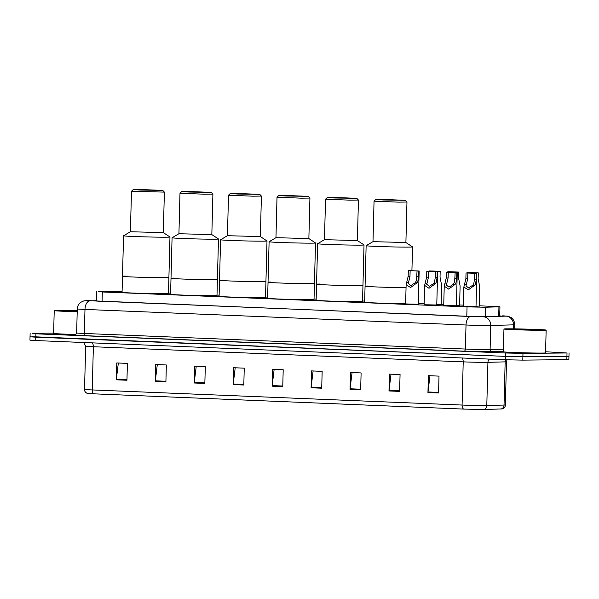 <?xml version="1.0" encoding="UTF-8"?>
<svg xmlns="http://www.w3.org/2000/svg" width="599" height="599" viewBox="0 0 599 599"><rect width="100%" height="100%" fill="white"/><g stroke="black" fill="none" stroke-linecap="round" stroke-linejoin="round"><path stroke-width="0.9" d="M441.126 304.547L436.783 304.629M459.613 305.273L456.401 305.43M479.23 306.074L476.018 306.231M418.289 304.262L405.628 303.925M436.768 304.988L424.826 304.771M456.393 305.789L444.443 305.572M476.01 306.591L464.06 306.374M122.091 291.503L98.573 291.473L102.317 291.968L467.048 306.875L485.587 307.235L499.94 306.778L479.237 305.775M463.379 305.131L459.62 304.973M443.762 304.322L441.134 304.217M424.144 303.521L418.312 303.289M364.671 301.095L362.552 301.005M316.16 299.111L314.041 299.021M267.648 297.126L265.522 297.037M219.129 295.142L217.01 295.052M170.618 293.158L168.499 293.076M96.297 300.676L92.56 300.78L98.333 301.17L467.325 316.257L485.864 316.609L501.558 316.182L499.701 315.838M545.584 351.763L567.013 352.983L522.972 353.373L505.466 352.998L35.903 333.808L32.159 333.314L53.633 333.119M569.05 352.878L568.96 356.255L522.882 356.749L505.376 356.375L32.069 336.683M30.04 336.788L29.95 340.165L35.723 340.554L505.294 359.752L522.8 360.126L568.87 359.632L568.96 356.255L522.882 356.749L505.376 356.375L35.813 337.177L30.04 336.788L30.13 333.411M438.573 392.989L439.015 376.112L428.39 375.678L427.948 392.555L438.573 392.989M439.015 376.12L429.97 375.753L427.993 391.963A3.377 1.834 92.3 0 0 427.948 392.555M399.623 391.394L400.065 374.525L389.44 374.09L388.998 390.96L399.623 391.394M400.065 374.532L391.02 374.158L389.043 390.376A3.377 1.834 92.3 0 0 388.998 390.96M360.665 389.799L361.107 372.93L350.482 372.496L350.041 389.365L360.665 389.799M361.107 372.937L352.062 372.571L350.086 388.781A3.377 1.834 92.3 0 0 350.041 389.365M321.715 388.212L322.157 371.335L311.532 370.901L311.091 387.778L321.715 388.212M322.157 371.343L313.112 370.976L311.136 387.186A3.377 1.834 92.3 0 0 311.091 387.778M126.951 380.245L127.392 363.376L116.768 362.942L116.326 379.811L126.951 380.245M127.392 363.383L118.347 363.009L116.363 379.227A3.377 1.834 92.3 0 0 116.326 379.811M165.901 381.84L166.342 364.971L155.718 364.536L155.276 381.406L165.901 381.84M166.342 364.978L157.297 364.604L155.321 380.822A3.377 1.834 92.3 0 0 155.276 381.406M204.851 383.435L205.292 366.558L194.675 366.124L194.233 383.001L204.851 383.435M205.292 366.566L196.247 366.199L194.271 382.409A3.377 1.834 92.3 0 0 194.233 383.001M243.808 385.022L244.25 368.153L233.625 367.719L233.183 384.588L243.808 385.022M244.25 368.16L235.205 367.793L233.228 384.004A3.377 1.834 92.3 0 0 233.183 384.588M282.758 386.617L283.2 369.748L272.575 369.313L272.133 386.183L282.758 386.617M283.2 369.755L274.155 369.381L272.178 385.599A3.377 1.834 92.3 0 0 272.133 386.183M501.123 409.005A4.223 3.886 -91.6 0 0 504.029 405.051A16.884 0.382 1.5 0 0 505.361 404.939C505.429 406.654 504.365 407.986 502.172 408.937L483.895 409.476L463.626 409.087L87.506 393.565C85.372 392.502 84.377 391.117 84.534 389.41A16.884 0.382 1.5 0 0 92.239 389.934A4.223 2.291 92.3 0 0 93.781 393.97M77.204 311.705A21.107 0.479 -178.5 0 1 54.224 310.626A21.107 0.479 -178.5 0 1 57.609 310.454A21.107 0.479 -178.5 0 1 77.234 310.746M75.938 334.467A21.107 0.479 -178.5 0 1 53.625 333.403L54.224 310.626M77.211 311.532L61.562 310.821L77.226 310.918M163.31 232.599L169.951 236.987A23.211 0.524 -178.5 0 1 169.966 237.009L168.484 293.532A23.211 0.524 -178.5 0 1 164.755 293.72A23.211 0.524 -178.5 0 1 138.691 293.255A23.211 0.524 -178.5 0 1 122.069 292.312L122.488 276.289A23.211 0.524 1.5 0 0 133.083 277.008A23.211 0.524 1.5 0 0 156.773 277.644A23.211 0.524 1.5 0 0 168.903 277.502A23.211 0.524 -178.5 0 1 165.174 277.689A23.211 0.524 -178.5 0 1 139.11 277.225A23.211 0.524 -178.5 0 1 122.488 276.289A23.211 0.524 -178.5 0 1 125.453 276.109M169.966 237.009A23.211 0.524 -178.5 0 1 157.837 237.152A23.211 0.524 -178.5 0 1 134.139 236.508A23.211 0.524 -178.5 0 1 123.551 235.789A23.211 0.524 -178.5 0 1 123.566 235.774L130.41 231.746L131.473 191.253L133.21 189.606L162.733 190.377L133.21 189.606M162.733 190.377L164.381 192.107L163.325 232.614L130.41 231.753M164.381 192.114L131.473 191.253M140.63 190.063L134.468 189.643L141.529 189.561L161.475 190.355L140.63 190.063M542.761 330.281A21.107 0.479 -178.5 0 1 519.063 329.862A21.107 0.479 -178.5 0 1 503.954 329.008A21.107 0.479 -178.5 0 1 507.346 328.836A21.107 0.479 -178.5 0 1 531.036 329.255A21.107 0.479 -178.5 0 1 546.146 330.116A21.107 0.479 -178.5 0 1 542.761 330.281M546.146 330.116L545.554 352.893A21.107 0.479 -178.5 0 1 542.162 353.066A21.107 0.479 -178.5 0 1 518.472 352.639A21.107 0.479 -178.5 0 1 503.362 351.785L503.954 329.008M513.508 329.091L538.808 329.929L521.295 329.764L513.508 329.091M218.478 238.994A23.211 0.524 -178.5 0 1 206.348 239.136A23.211 0.524 -178.5 0 1 182.658 238.492A23.211 0.524 -178.5 0 1 172.07 237.773A23.211 0.524 -178.5 0 1 172.085 237.758L178.929 233.73L211.836 234.598L218.463 238.971A23.211 0.524 -178.5 0 1 218.478 238.994L216.995 295.517A23.211 0.524 -178.5 0 1 213.266 295.704A23.211 0.524 -178.5 0 1 187.21 295.24A23.211 0.524 -178.5 0 1 170.588 294.296L171.007 278.265A23.211 0.524 1.5 0 0 181.594 278.992A23.211 0.524 1.5 0 0 205.292 279.628A23.211 0.524 1.5 0 0 217.415 279.486A23.211 0.524 -178.5 0 1 213.686 279.673A23.211 0.524 -178.5 0 1 187.629 279.209A23.211 0.524 -178.5 0 1 171.007 278.265A23.211 0.524 -178.5 0 1 173.965 278.086M211.252 192.361L212.9 194.098L204.296 194.203L179.992 193.237L181.722 191.59L211.252 192.361L181.722 191.59M189.149 192.047L182.987 191.628L190.04 191.545L209.987 192.339L189.149 192.047M266.997 240.97A23.211 0.524 -178.5 0 1 254.867 241.12A23.211 0.524 -178.5 0 1 231.169 240.476A23.211 0.524 -178.5 0 1 220.582 239.757L227.44 235.707L260.355 236.575L266.982 240.955A23.211 0.524 -178.5 0 1 266.997 240.97L265.514 297.493A23.211 0.524 -178.5 0 1 261.785 297.688A23.211 0.524 -178.5 0 1 235.721 297.224A23.211 0.524 -178.5 0 1 219.099 296.28L219.519 280.25A23.211 0.524 1.5 0 0 230.113 280.968A23.211 0.524 1.5 0 0 253.804 281.612A23.211 0.524 1.5 0 0 265.934 281.47A23.211 0.524 -178.5 0 1 262.205 281.657A23.211 0.524 -178.5 0 1 236.141 281.193A23.211 0.524 -178.5 0 1 219.519 280.25A23.211 0.524 -178.5 0 1 222.484 280.07M259.764 194.346L261.411 196.083L252.815 196.187L228.504 195.222L230.241 193.574L259.764 194.346L230.241 193.574M237.661 194.031L231.499 193.612L238.559 193.529L258.506 194.316L237.661 194.031M220.582 239.757A23.211 0.524 -178.5 0 1 220.597 239.742L219.519 280.25M315.508 242.954A23.211 0.524 -178.5 0 1 303.379 243.104A23.211 0.524 -178.5 0 1 279.688 242.46A23.211 0.524 -178.5 0 1 269.093 241.741L275.959 237.691L308.867 238.559L315.493 242.939A23.211 0.524 -178.5 0 1 315.508 242.954L314.026 299.478A23.211 0.524 -178.5 0 1 310.297 299.665A23.211 0.524 -178.5 0 1 284.24 299.208A23.211 0.524 -178.5 0 1 267.618 298.265L268.038 282.234A23.211 0.524 1.5 0 0 278.625 282.953A23.211 0.524 1.5 0 0 302.323 283.597A23.211 0.524 1.5 0 0 314.445 283.454A23.211 0.524 -178.5 0 1 310.716 283.641A23.211 0.524 -178.5 0 1 284.66 283.177A23.211 0.524 -178.5 0 1 268.038 282.234A23.211 0.524 -178.5 0 1 270.995 282.054M308.283 196.33L309.93 198.067L301.327 198.172L277.015 197.206L278.752 195.551L308.283 196.33L278.752 195.551M286.18 196.015L280.018 195.596L287.071 195.514L307.017 196.3L286.18 196.015M269.093 241.741A23.211 0.524 -178.5 0 1 269.108 241.719L268.038 282.234M364.02 244.939A23.211 0.524 -178.5 0 1 351.898 245.088A23.211 0.524 -178.5 0 1 328.2 244.444A23.211 0.524 -178.5 0 1 317.612 243.726L324.471 239.675L357.378 240.543L364.005 244.924A23.211 0.524 -178.5 0 1 364.02 244.939L362.545 301.462A23.211 0.524 -178.5 0 1 358.816 301.649A23.211 0.524 -178.5 0 1 332.752 301.185A23.211 0.524 -178.5 0 1 316.13 300.249L316.549 284.218A23.211 0.524 1.5 0 0 327.136 284.937A23.211 0.524 1.5 0 0 350.834 285.581A23.211 0.524 1.5 0 0 362.964 285.431A23.211 0.524 -178.5 0 1 359.235 285.626A23.211 0.524 -178.5 0 1 333.171 285.161A23.211 0.524 -178.5 0 1 316.549 284.218A23.211 0.524 -178.5 0 1 319.514 284.038M356.794 198.314L358.442 200.051L349.846 200.156L325.534 199.19L327.271 197.535L356.794 198.314L327.271 197.535M334.691 197.999L328.529 197.58L335.582 197.49L355.536 198.284L334.691 197.999M317.612 243.726A23.211 0.524 -178.5 0 1 317.627 243.703L316.549 284.218M405.635 303.641A23.211 0.524 -178.5 0 1 379.916 303.124A23.211 0.524 -178.5 0 1 364.649 302.233L365.068 286.202A23.211 0.524 1.5 0 0 375.655 286.921A23.211 0.524 1.5 0 0 406.055 287.61A23.211 0.524 -178.5 0 1 380.335 287.093A23.211 0.524 -178.5 0 1 365.068 286.202A23.211 0.524 -178.5 0 1 368.026 286.023M366.139 245.687L372.99 241.659L405.897 242.528L412.524 246.9A23.211 0.524 -178.5 0 1 412.539 246.923A23.211 0.524 -178.5 0 1 400.409 247.065A23.211 0.524 -178.5 0 1 376.711 246.429A23.211 0.524 -178.5 0 1 366.124 245.71A23.211 0.524 -178.5 0 1 366.139 245.687L365.068 286.202M405.313 200.291L406.961 202.035L398.357 202.14L374.046 201.174L375.783 199.519L405.313 200.291L375.783 199.519M383.203 199.984L377.048 199.564L384.101 199.474L404.048 200.268L383.203 199.984M410.135 270.681L409.986 276.468L408.271 283.552L410.899 285.551L415.257 282.721L416.103 281.201L416.739 276.738L417.046 270.935L408.308 270.606L408.159 276.394L406.129 284.637L405.628 304.037M408.308 270.606L419.158 270.988L418.723 271.033L418.566 276.813L417.87 281.268L417.076 282.795L410.547 287.542L406.129 284.637M418.723 271.033L416.897 270.958M428.622 271.437L428.472 277.217L426.758 284.308L429.386 286.307L433.743 283.477L434.589 281.957L435.226 277.494L435.533 271.691L426.795 271.362L426.645 277.142L424.616 285.394L424.099 305.123M426.795 271.362L437.644 271.744L437.203 271.789L437.053 277.569L436.357 282.024L435.563 283.552L429.034 288.299L424.616 285.394M437.203 271.789L435.376 271.714M448.239 272.238L448.089 278.026L446.375 285.109L449.003 287.108L453.361 284.278L454.207 282.758L454.843 278.295L455.15 272.493L446.412 272.163L446.262 277.951L444.233 286.195L443.717 305.924M446.412 272.163L457.262 272.545L456.827 272.59L456.67 278.37L455.974 282.825L455.18 284.353L448.651 289.1L444.233 286.195M456.827 272.59L455 272.515M467.856 273.039L467.707 278.827L465.992 285.91L468.62 287.909L472.978 285.079L473.824 283.559L474.468 279.104L474.767 273.294L466.037 272.964L465.88 278.752L463.858 286.996L463.341 306.725M466.037 272.964L476.879 273.346L476.445 273.391L476.287 279.179L475.591 283.627L474.797 285.154L468.268 289.901L463.858 286.996M476.445 273.391L474.618 273.316M441.119 304.651L441.628 285.259L440.033 277.112L440.183 271.325L429.341 270.943L429.326 271.392M431.602 271.025L429.341 270.943M431.602 270.98L440.183 271.325M459.605 305.468L460.114 286.015L458.52 277.869L458.669 272.081L447.82 271.699L447.812 272.178M450.081 271.781L447.82 271.699M450.089 271.729L458.669 272.081M479.222 306.269L479.732 286.816L478.137 278.67L478.287 272.882L467.445 272.5L467.43 272.979M469.706 272.582L467.445 272.5M469.706 272.538L478.287 272.882M102.07 301.327L102.317 291.968M498.697 316.257L498.945 306.868M485.34 316.624L485.587 307.235M466.801 316.235L467.048 306.875M88.203 300.616A8.438 6.185 -89.9 0 0 87.993 300.608L470.821 316.527L483.183 316.759L505.893 316.137L502.831 315.823A8.438 4.582 -87.7 0 1 502.958 315.83M514.668 328.873L514.773 324.74A16.884 0.382 -178.5 0 1 513.44 324.853L490.738 325.474A16.884 0.382 -178.5 0 1 489.361 325.497A16.884 0.382 -178.5 0 1 466.015 325.002L84.983 309.428A16.884 0.382 -178.5 0 1 77.278 308.904L76.65 332.947A16.884 0.382 1.5 0 0 84.354 333.471L465.386 349.045A16.884 0.382 1.5 0 0 488.724 349.546A16.884 0.382 1.5 0 0 490.102 349.517L503.43 349.157M503.37 351.388L491.996 351.695A18.996 0.434 -178.5 0 1 464.188 351.164L83.149 335.59A2.111 1.146 92.3 0 0 84.354 333.471L84.983 309.428A8.438 4.582 -87.7 0 1 89.79 300.945M491.996 351.695A2.111 1.947 88.4 0 1 490.102 349.517L490.738 325.474A8.438 7.772 -91.6 0 0 483.183 316.759M83.149 335.59A18.996 0.434 -178.5 0 1 75.107 334.908M35.903 333.808L35.723 340.554M505.466 352.998L505.294 359.752M522.972 353.373L522.8 360.126M567.013 352.983L566.841 359.729M470.821 316.527A8.438 4.582 -87.7 0 0 466.015 325.002L465.386 349.045A2.111 1.146 92.3 0 1 464.188 351.164M505.893 316.137A8.438 7.772 -91.6 0 1 513.44 324.853L513.336 328.858M502.703 315.823A8.438 4.582 -87.7 0 1 502.831 315.823L507.787 316.19L510.872 317.395C510.91 317.38 514.369 319.072 514.773 324.74M77.278 308.904C77.413 306.201 78.536 304.022 80.663 302.36L83.867 300.878L87.993 300.608A8.438 6.185 -89.9 0 0 87.768 300.616M95.937 301.065L95.952 300.676M461.896 357.977A4.223 2.291 -87.7 0 1 463.214 361.863L93.369 346.739A16.884 0.382 -178.5 0 1 85.664 346.215L84.534 389.41M486.553 362.358A16.884 0.382 -178.5 0 1 463.214 361.863L462.084 405.051A16.884 0.382 1.5 0 0 486.8 405.53L504.029 405.051L505.159 361.863L487.93 362.335A16.884 0.382 -178.5 0 1 486.553 362.358M483.895 409.476A4.223 3.886 -91.6 0 0 486.8 405.53L487.93 362.335A4.223 3.886 88.4 0 1 489.465 359.101M463.626 409.087A4.223 2.291 -87.7 0 1 462.084 405.051L92.239 389.934L93.369 346.739A4.223 2.291 -87.7 0 0 92.051 342.86M505.361 404.939L506.492 361.744A16.884 0.382 -178.5 0 1 505.159 361.863A4.223 3.886 88.4 0 1 505.736 359.767M282.773 386.033L272.178 385.599M243.823 384.438L233.228 384.004M204.865 382.843L194.271 382.409M165.916 381.256L155.321 380.822M126.966 379.661L116.363 379.227M321.73 387.62L311.136 387.186M360.68 389.215L350.086 388.781M399.638 390.81L389.043 390.376M438.588 392.397L427.993 391.963M417.076 282.795L415.257 282.721M408.473 282.443L406.654 282.369M409.986 276.468L408.159 276.394M418.566 276.813L416.739 276.738M435.563 283.552L433.743 283.477M426.96 283.2L425.133 283.125M428.472 277.217L426.645 277.142M437.053 277.569L435.226 277.494M455.18 284.353L453.361 284.278M446.577 284.001L444.75 283.926M448.089 278.026L446.262 277.951M456.67 278.37L454.843 278.295M474.797 285.154L472.978 285.079M466.194 284.802L464.375 284.727M467.707 278.827L465.88 278.752M476.287 279.179L474.468 279.104M96.289 301.08L96.536 291.571M499.693 316.235L499.94 306.778M75.01 334.931C75.145 335.425 75.691 334.766 76.65 332.947M506.492 361.744L507.016 359.819M83.643 342.516L85.664 346.215M122.488 276.289L123.551 235.789M211.836 234.598L212.9 194.098M171.007 278.265L172.07 237.773M178.929 233.73L179.992 193.237M260.355 236.575L261.411 196.083M227.44 235.714L228.504 195.222M308.867 238.559L309.93 198.067M275.959 237.698L277.015 197.206M357.378 240.543L358.442 200.051M324.471 239.682L325.534 199.19M411.917 270.658L412.539 246.923M405.897 242.528L406.961 202.035M372.99 241.667L374.046 201.174M419.158 270.988L418.282 304.367M437.644 271.744L436.768 305.183M457.262 272.545L456.386 305.984M476.879 273.346L476.003 306.785"/></g></svg>
